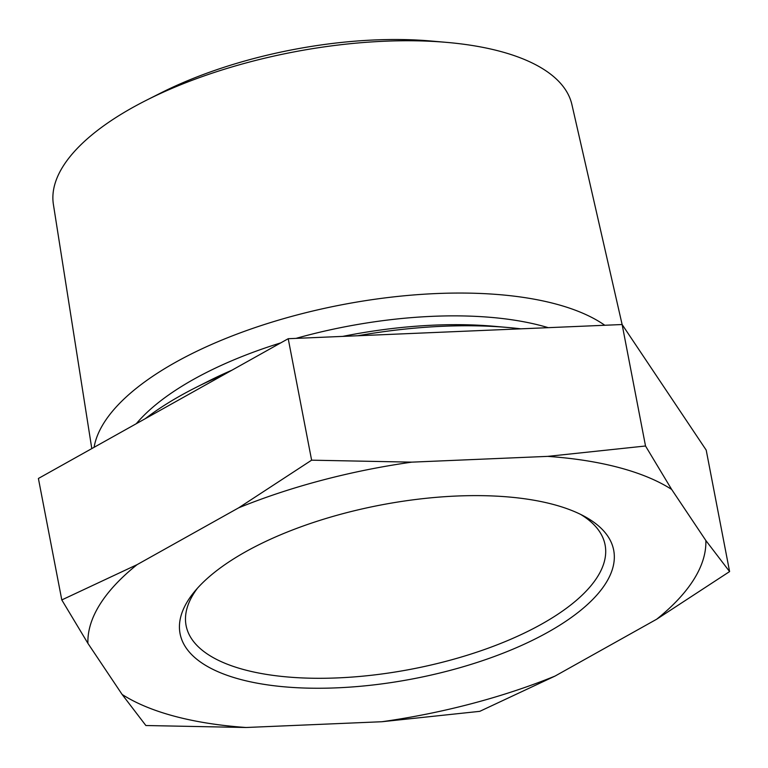 <?xml version="1.0" encoding="UTF-8"?>
<svg xmlns="http://www.w3.org/2000/svg" width="768" height="768" viewBox="0 0 768 768"><rect width="100%" height="100%" fill="white"/><g stroke="black" fill="none" stroke-linecap="round" stroke-linejoin="round"><path stroke-width="1.15" d="M705.85 540.509L671.645 489.418A313.747 125.606 169.1 0 0 619.123 467.606A313.747 125.606 169.1 0 0 547.68 456.374L411.83 462.144A313.747 125.606 169.1 0 0 238.714 507.802L137.069 564.662A313.747 125.606 169.1 0 0 87.917 643.363L122.122 694.454A313.747 125.606 169.1 0 0 246.086 727.498L381.936 721.728A313.747 125.606 169.1 0 0 555.053 676.07L656.698 619.21A313.747 125.606 169.1 0 0 705.85 540.509L729.6 571.574L706.205 450.115L622.128 324.528L571.901 104.573A264.038 105.706 169.1 0 0 499.958 51.293A264.038 105.706 169.1 0 0 446.947 42.403A264.038 105.706 169.1 0 0 146.323 100.291A264.038 105.706 169.1 0 0 53.395 204.422L91.795 448.598M553.286 504.442A220.79 88.397 169.1 0 0 194.554 591.571A220.79 88.397 169.1 0 0 240.48 679.43A220.79 88.397 169.1 0 0 528.24 642.346A220.79 88.397 169.1 0 0 584.611 516.461A220.79 88.397 169.1 0 0 553.286 504.442M197.472 588.192A213.341 85.411 169.1 0 0 186.096 625.574A213.341 85.411 169.1 0 0 244.474 669.773A213.341 85.411 169.1 0 0 481.757 650.477A213.341 85.411 169.1 0 0 605.088 544.886A213.341 85.411 169.1 0 0 580.646 514.406M604.8 325.267A272.986 109.286 169.1 0 0 555.629 303.955A272.986 109.286 169.1 0 0 270.509 322.579A272.986 109.286 169.1 0 0 94.09 447.312M547.68 456.374L645.523 445.997L671.645 489.418M446.947 42.403L430.906 41.002A237.322 95.011 169.1 0 0 160.694 93.034L146.323 100.291M520.762 328.829A274.147 109.757 169.1 0 0 507.821 327.485A274.147 109.757 169.1 0 0 357.792 335.75M224.89 374.141A274.147 109.757 169.1 0 0 195.677 387.6A274.147 109.757 169.1 0 0 145.229 418.704M246.086 727.498L145.872 725.52L122.122 694.454M87.917 643.363L61.795 599.933L137.069 564.662M645.523 445.997L622.128 324.528L288.221 338.707L38.4 478.474L61.795 599.933M238.714 507.802L311.616 460.176L411.83 462.144M288.221 338.707L311.616 460.176M729.6 571.574L656.698 619.21M555.053 676.07L479.779 711.341L381.936 721.728M507.821 327.485L493.526 326.237A250.349 100.224 169.1 0 0 342.73 336.394M231.85 370.243A250.349 100.224 169.1 0 0 208.483 381.13L195.677 387.6M548.256 327.667A250.042 100.099 169.1 0 0 541.843 325.853A250.042 100.099 169.1 0 0 296.026 338.371M280.752 342.883A250.042 100.099 169.1 0 0 136.272 423.715"/></g></svg>
